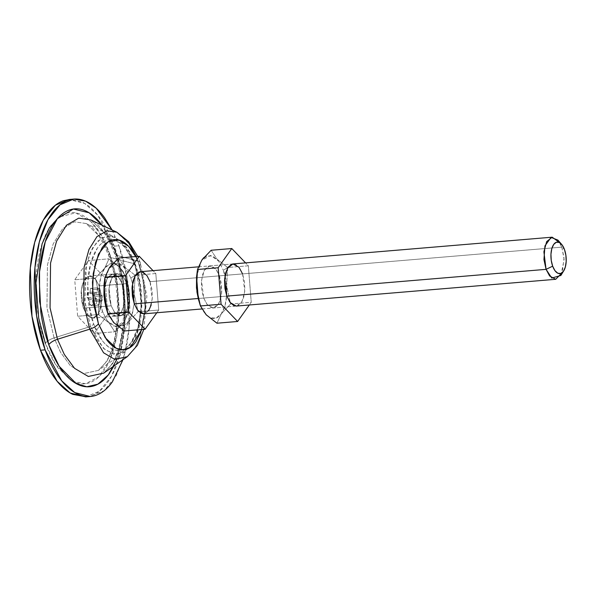 <?xml version="1.0" encoding="UTF-8"?>
<svg xmlns="http://www.w3.org/2000/svg" width="596" height="596" viewBox="0 0 596 596"><rect width="100%" height="100%" fill="white"/><g stroke="black" fill="none" stroke-linecap="round" stroke-linejoin="round"><path stroke-width="0.45" stroke-dasharray="2.98 2.23" d="M143.941 313.824L149.447 309.413L152.218 299.192L150.05 281.662L561.819 247.139L564.032 257.904L562.281 272.581M226.83 296.108L198.207 298.507L226.83 296.108M560.881 275.471L564.121 259.61L561.819 247.139L564.479 249.523L561.819 247.139L557.916 240.099M105.909 307.163L107.883 313.72L107.228 311.35L114.41 323.263L120.206 326.25L126.546 324.053L131.627 315.962L134.093 304.37L132.491 283.51L130.844 278.056L135.158 275.27L134.13 293.686L138.063 311.76L128.773 321.572L124.437 330.974L128.773 321.572L138.063 311.76L158.715 310.024L155.809 273.542L153.03 270.644L155.809 273.542L135.158 275.27L130.844 278.056L126.225 269.049L120.511 263.946L114.574 263.521L109.314 267.85L105.537 276.261L104.009 284.746M126.918 283.599L129.086 301.136L126.315 311.358L120.802 315.761L114.715 312.423L111.161 305.808L83.403 308.132L86.956 314.755L93.043 318.085L98.556 313.682L101.327 303.461L99.152 285.931L126.918 283.599L128.796 291.302L129.19 299.52L128.043 307.007L125.525 312.617L122.016 315.5L118.053 315.217L114.246 311.812L111.161 305.808L109.284 298.104L108.882 289.887L110.036 282.4L112.555 276.79L116.064 273.907L120.027 274.182L123.834 277.587L126.918 283.599L99.152 285.931L101.037 293.627L101.432 301.844L100.284 309.331L97.766 314.941L94.257 317.832L90.294 317.549L86.487 314.144L83.403 308.132L81.518 300.436L81.123 292.211L82.278 284.732L84.796 279.114L88.305 276.231L92.261 276.514L96.075 279.919L99.152 285.931L95.606 279.308L89.512 275.97L84.006 280.381L81.235 290.602L83.403 308.132L111.161 305.808L108.994 288.27L111.765 278.049L117.27 273.646L123.365 276.984L126.918 283.599L122.292 283.987L118.738 277.371L112.644 274.033L107.138 278.436L104.367 288.658L106.535 306.195L111.161 305.808L108.994 288.27L111.765 278.049L117.27 273.646L123.365 276.984L126.918 283.599L129.086 301.136L126.315 311.358L120.802 315.761L114.715 312.423L111.161 305.808L106.535 306.195L104.658 298.492L104.255 290.274L105.41 282.787L107.928 277.177L111.437 274.294L115.393 274.57L119.207 277.974L122.292 283.987L124.169 291.69L124.564 299.907L123.417 307.394L120.899 313.004L117.39 315.887L113.426 315.612L109.619 312.207L106.535 306.195L110.089 312.811L116.175 316.148L121.688 311.745L124.46 301.524L122.292 283.987L126.918 283.599L123.834 277.587L120.027 274.182L116.064 273.907L112.555 276.79L110.036 282.4L108.882 289.887L109.284 298.104L111.161 305.808L114.246 311.812L118.053 315.217L122.016 315.5L125.525 312.617L128.043 307.007L129.19 299.52L128.796 291.302L126.918 283.599M106.028 307.566L107.228 311.35L111.847 320.357L113.382 322.235M114.022 322.905L117.561 325.461L123.499 325.885L128.758 321.557L132.543 313.146L134.264 301.926L133.668 289.604L132.491 283.502L130.844 278.056L126.121 268.9L118.112 263.194L109.016 268.282L104.076 284.106M97.319 287.786L96.999 293.076L90.056 293.657L96.962 293.098L90.018 293.679L96.962 293.098L94.362 291.958L96.962 293.098L90.018 293.679L87.418 292.539L94.362 291.958L94.108 297.158L94.362 291.958L87.418 292.539L87.172 297.747L94.108 297.158L96.701 298.484L94.108 297.158L87.172 297.747L89.758 299.065L96.738 298.544L89.758 299.065L96.753 298.626L89.795 299.125L96.753 298.626L96.545 303.893L96.753 298.626L89.81 299.207L89.609 304.474L96.545 303.893L99.122 305.115L96.545 303.893L89.609 304.474L92.179 305.696L99.122 305.115L99.42 299.885L99.122 305.115L92.179 305.696L92.477 300.473L99.443 299.825L92.499 300.406L99.48 299.803L92.499 300.406L99.48 299.803L102.08 300.943L99.48 299.803L92.536 300.384L95.144 301.524L102.08 300.943L102.333 295.735L102.08 300.943L95.144 301.524L95.39 296.316L102.333 295.735L99.741 294.409L92.797 294.998L99.741 294.409L92.76 294.938L99.703 294.357L92.745 294.856L99.688 294.275L99.897 289.008L92.954 289.589L99.897 289.008L97.319 287.786L99.897 289.008L99.703 294.357L102.333 295.735L95.39 296.316L92.797 294.998L92.954 289.589A8.716 4.157 85.2 0 0 90.376 288.367L90.056 293.657L87.418 292.539A8.716 4.157 85.2 0 0 87.172 297.747L89.795 299.125L89.609 304.474A8.716 4.157 85.2 0 0 92.179 305.696L92.499 300.406L95.144 301.524A8.716 4.157 85.2 0 0 95.39 296.316L92.76 294.938L92.954 289.589L90.376 288.367L90.078 293.59L97.021 293.009L97.319 287.786L90.376 288.367L97.491 287.764L90.376 288.367M99.122 305.115L92.179 305.696M111.176 265.444L118.611 258.016L124.385 266.837L135.158 275.27L155.809 273.542L158.715 310.024L138.063 311.76L134.13 293.686L135.158 275.27L124.385 266.837L118.611 258.016M559.778 242.721L561.819 247.139L150.05 281.662L146.497 275.039L140.41 271.702M156.785 312.744L158.715 310.024L156.785 312.744M150.05 281.662L151.928 289.358L152.33 297.583L151.175 305.063M148.657 310.68L145.148 313.563L144.09 313.809M140.589 271.687L143.159 272.245M135.091 265.943L135.426 264.535L121.018 241.164L111.899 236.18L101.812 237.782L92.7 247.504L86.539 263.782L84.699 300.503L90.547 326.511L93.736 324.239C87.925 311.656 82.323 270.279 97.394 248.07C112.927 227.136 130.941 251.02 135.091 265.943C140.894 278.526 146.504 319.903 131.433 342.111C115.9 363.046 97.886 339.161 93.736 324.239L90.547 326.511L85.004 303.044L85.377 269.63L89.862 253.293L97.267 241.365L106.371 236.09L115.49 237.409L127.559 248.905L134.927 263.946L111.072 257.591L101.611 238.273L86.107 223.522L74.403 221.816L62.714 228.588L53.2 243.906L47.442 264.892L46.965 307.789L54.08 337.925L90.547 326.511L54.08 337.925L60.621 352.445L70.455 365.788L83.649 373.588L98.422 370.377L107.004 361.139L113.665 347.066L119.424 312.125L117.054 280.299L111.072 257.591A10.564 4.574 160.1 0 1 108.748 255.863A10.564 4.574 160.1 0 1 109.426 253.039L117.479 287.317L118.887 310.635L116.727 336.084L110.007 359.708L99.033 376.642L85.697 383.705L73.397 381.634C78.873 384.226 84.245 384.606 89.504 382.774C94.771 380.941 99.525 377.03 103.771 371.04C108.018 365.057 111.437 357.444 114.022 348.22C116.607 338.99 118.164 328.843 118.693 317.78L117.084 284.359C115.475 273.139 112.927 262.702 109.426 253.039A10.564 4.574 -19.9 0 0 108.748 255.863A10.564 4.574 -19.9 0 0 111.072 257.591L101.611 238.273L86.107 223.522L74.403 221.816L62.714 228.588L53.2 243.906L47.442 264.892L46.965 307.789L54.08 337.925A10.564 4.574 -19.9 0 0 45.37 343.348A10.564 4.574 160.1 0 1 54.08 337.925L60.621 352.445L70.455 365.788L83.649 373.588L98.422 370.377L107.004 361.139L113.665 347.066L119.424 312.125L117.054 280.299L111.072 257.591L134.927 263.946L139.591 281.632L141.438 306.418L136.946 333.633L125.078 351.782L113.575 354.285L103.302 348.213L90.547 326.511L96.366 339.087L105.403 350.113L117.449 354.583L129.906 347.163L138.905 326.794L141.476 301.643L134.927 263.946L135.426 264.535L135.091 265.943L127 250.171C123.864 245.887 120.534 242.907 116.995 241.231C113.464 239.555 109.992 239.309 106.595 240.493C103.205 241.678 100.135 244.204 97.394 248.07L90.771 262.799L87.754 282.452L88.797 304.02L93.736 324.239L101.827 340.011C104.963 344.294 108.293 347.274 111.832 348.951C115.363 350.627 118.828 350.873 122.225 349.688C125.622 348.504 128.691 345.978 131.433 342.111L138.049 327.383L141.066 307.73L140.03 286.162L135.091 265.943M45.37 343.348C48.865 353.003 53.044 361.154 57.901 367.784L72.444 381.157L55.674 364.558L45.37 343.348C41.876 333.685 39.321 323.248 37.719 312.028L36.103 278.608C36.639 267.544 38.196 257.397 40.781 248.167C43.366 238.944 46.779 231.337 51.032 225.348L58.758 217.153L75.558 212.832L90.681 221.392L101.961 236.515L109.426 253.039C105.932 243.384 101.752 235.234 96.902 228.603C92.045 221.965 86.874 217.354 81.399 214.754C75.923 212.161 70.559 211.781 65.292 213.614L58.81 217.115M85.675 396.906L99.435 391.17L111.497 376.247L120.101 354.061L124.482 328.336L122.821 280.105L114.32 246.148L118.947 245.761L127.447 279.718L129.109 327.949L124.728 353.674L116.123 375.86L104.062 390.782L89.467 396.586M136.231 256.541L138.011 261.093L116.92 255.475L123.163 279.159L125.637 312.356L119.632 348.802L112.681 363.486L103.734 373.111L112.681 363.486L119.632 348.802L125.637 312.356L123.163 279.159L116.92 255.475L114.603 253.747L115.281 250.923C111.653 240.896 107.317 232.44 102.274 225.549L115.281 250.923L114.603 253.747L116.92 255.475L107.056 235.323L90.89 219.939L107.056 235.323L116.92 255.475L138.011 261.093L143.085 280.336L145.096 307.312L140.209 336.926L134.569 348.854L127.298 356.676L134.569 348.854L140.209 336.926L145.096 307.312L143.085 280.336L138.011 261.093A10.564 4.574 160.1 0 1 140.336 262.821A10.564 4.574 160.1 0 1 139.65 265.645L145.335 292.427L145.387 310.821L141.818 329.514L145.618 307.305L144.582 285.797L139.65 265.645A10.564 4.574 -19.9 0 0 140.336 262.821A10.564 4.574 -19.9 0 0 138.011 261.093L129.995 244.725L116.861 232.216M135.702 256.585L139.65 265.645L135.709 256.585M113.843 366.063L120.049 349.748C122.731 340.167 124.355 329.625 124.899 318.137L123.23 283.443C121.562 271.791 118.909 260.959 115.281 250.923L124.668 297.084L124.057 328.739L116.704 359.693M112.108 229.967L118.947 245.761C122.977 256.898 125.92 268.93 127.767 281.856C129.615 294.782 130.241 307.625 129.623 320.38C129.012 333.134 127.216 344.831 124.236 355.469L122.97 359.693M112.093 229.959L118.947 245.761L114.32 246.148L97.677 215.119L84.669 203.437L69.121 199.481M86.398 396.847L91.352 395.692C97.416 393.576 102.899 389.061 107.794 382.163C112.689 375.264 116.63 366.495 119.61 355.857C122.59 345.218 124.385 333.522 124.996 320.767C125.614 308.013 124.989 295.176 123.141 282.243C121.293 269.317 118.351 257.286 114.32 246.148C110.29 235.018 105.477 225.623 99.875 217.98C94.28 210.328 88.327 205.009 82.01 202.014L69.963 199.414M205.911 314.479L204.383 312.602L199.764 303.587L200.412 305.957L199.764 303.587C202.133 312.118 212.422 325.759 221.295 313.801C229.9 301.114 226.696 277.483 223.381 270.301L227.687 267.515L226.659 285.931L230.6 303.997L221.302 313.816L216.966 323.211L221.302 313.816L230.6 303.997L251.244 302.269L248.338 265.786L227.687 267.515L226.659 285.931L230.6 303.997L251.244 302.269L249.322 304.988L251.244 302.269L248.338 265.786L245.567 262.888L248.338 265.786L227.687 267.515L223.381 270.301L226.204 281.841L226.793 294.163L225.072 305.39L221.295 313.801L216.035 318.13L210.097 317.705L206.551 315.142M236.627 306.053L237.685 305.808L241.186 302.917L243.712 297.307L244.859 289.82L244.464 281.603L242.579 273.899L219.447 275.844L215.901 269.221L209.807 265.883L204.294 270.293L201.53 280.515L203.698 298.045L206.775 304.057L210.589 307.462L214.545 307.745L218.054 304.861L220.58 299.244L221.727 291.764L221.332 283.54L219.447 275.844L216.37 269.832L212.556 266.427L208.593 266.144L205.084 269.034L202.565 274.644L201.418 282.132L201.813 290.349L203.698 298.045L207.244 304.668L213.338 308.005L218.844 303.595L221.615 293.374L219.447 275.844L242.579 273.899L244.747 291.437L241.976 301.658L236.47 306.061L213.338 308.005M211.14 250.26L216.922 259.081L227.687 267.515L216.922 259.081L211.14 250.26L203.705 257.688M198.304 298.864L198.446 299.401M196.538 276.991L198.073 268.505L201.85 260.087L207.11 255.766L213.048 256.183L218.762 261.286L223.381 270.301L218.65 261.145L210.641 255.431L201.552 260.526L196.605 276.35M242.579 273.899L239.503 267.895L235.688 264.49L233.118 263.931M126.218 278.444L127.678 283.167L129.481 304.638L124.773 320.991L115.617 326.638L107.429 321.02L102.601 311.738L98.295 314.524L109.031 322.928L114.842 331.778L124.132 321.959L128.468 312.565L129.421 305.294L129.503 294.148L127.499 282.467L125.57 276.075L126.218 278.444L121.599 269.437L115.885 264.333L109.947 263.909L104.687 268.237L100.91 276.648L99.189 287.868L99.785 300.19L102.601 311.738L107.22 320.745L112.935 325.848L118.872 326.273L124.132 321.944L128.468 312.565L129.503 294.148L125.57 276.075L119.789 267.261L109.016 258.82L104.68 268.215L95.39 278.034L99.323 296.033L98.295 314.524L109.031 322.928L114.842 331.778L94.19 333.507L77.644 316.252L98.295 314.524L77.644 316.252L74.738 279.77L95.39 278.034L74.738 279.77L88.364 260.556L109.016 258.82L88.364 260.556L104.918 277.81L125.57 276.075L104.918 277.81L107.824 314.293L128.468 312.565L107.824 314.293L94.19 333.507L114.842 331.778L124.132 321.959L127.916 313.533L129.637 302.314L129.041 289.991L125.57 276.075L119.789 267.261L109.016 258.82L104.68 268.215L95.39 278.034L99.323 296.033L98.295 314.524L102.601 311.738C99.286 304.549 96.083 280.925 104.687 268.237C113.56 256.28 123.849 269.921 126.218 278.444M83.403 308.132L106.535 306.195L104.367 288.658L107.138 278.436L112.644 274.033L118.738 277.371L122.292 283.987L99.152 285.931L95.606 279.308L89.512 275.97L84.006 280.381L81.235 290.602L83.403 308.132L86.956 314.755L93.043 318.085L98.556 313.682L101.327 303.461L99.152 285.931L122.292 283.987L124.169 291.69L124.564 299.907L123.417 307.394L120.899 313.004L117.39 315.887L113.426 315.612L109.619 312.207L106.535 306.195L104.658 298.492L104.255 290.274L105.41 282.787L107.928 277.177L111.437 274.294L115.393 274.57L119.207 277.974L122.292 283.987L124.46 301.524L121.688 311.745L116.175 316.148L110.089 312.811L106.535 306.195L83.403 308.132L81.518 300.436L81.123 292.211L82.278 284.732L84.796 279.114L88.305 276.231L92.261 276.514L96.075 279.919L99.152 285.931L101.037 293.627L101.432 301.844L100.284 309.331L97.766 314.941L94.257 317.832L90.294 317.549L86.487 314.144L83.403 308.132M94.19 333.507L107.824 314.293L104.918 277.81L88.364 260.556L74.738 279.77L77.644 316.252L94.19 333.507M236.292 306.076L201.85 308.966M120.802 315.761L93.043 318.085L120.802 315.761M117.27 273.646L89.512 275.97L117.27 273.646M232.783 263.961L198.282 266.852M129.906 347.163C143.554 330.855 145.573 291.757 135.426 264.535C131.776 254.41 126.97 246.625 121.018 241.164M125.078 351.782L98.422 370.377L104.36 364.216C119.17 345.628 122.5 290.975 108.748 255.863C100.91 236.955 93.363 226.175 86.107 223.522L115.49 237.409M103.734 373.111L110.163 366.384C125.532 346.693 128.833 290.178 114.603 253.747C106.595 234.221 98.69 222.949 90.89 219.939M143.852 329.342L146.877 296.219L140.336 262.821L137.736 256.414M73.748 199.094L73.025 199.153M209.807 265.883L232.939 263.946M127.678 283.167L127.499 282.467M129.481 304.638L129.421 305.294"/><path stroke-width="0.89" d="M562.281 272.581L555.71 279.3L549.616 275.963L546.063 269.347L226.83 296.108L546.063 269.347L551.769 278.049L560.881 275.471L563.771 270.77M198.282 266.852L140.41 271.702L134.897 276.112L132.126 286.333L134.294 303.863L198.207 298.507L134.294 303.863L137.847 310.486L143.941 313.824L201.85 308.966M564.479 249.523A15.846 7.562 -94.8 0 1 563.704 270.889A15.846 7.562 -94.8 0 1 552.663 266.181L546.063 269.347L552.663 266.181L551.248 260.407L550.95 254.239L551.814 248.629L553.706 244.42L556.336 242.252L559.309 242.468L562.162 245.016L564.479 249.523L565.887 255.304L566.185 261.465L565.321 267.082L563.436 271.292L560.799 273.452L557.834 273.244L554.973 270.688L552.663 266.181A15.846 7.562 -94.8 0 1 552.134 247.601A15.846 7.562 -94.8 0 1 560.553 243.272A15.846 7.562 -94.8 0 1 564.479 249.523M118.611 258.016L139.263 256.287L125.629 275.501L104.978 277.229L125.629 275.501L128.535 311.984L107.883 313.72L128.535 311.984L145.081 329.238L124.437 330.974L113.694 322.57L107.883 313.72L103.957 295.713L104.978 277.229L109.321 267.835L118.611 258.016L139.263 256.287L153.03 270.644L139.263 256.287L125.629 275.501L128.535 311.984L145.081 329.238L124.437 330.974L113.694 322.57L107.883 313.72L105.954 307.327L103.957 295.713L104.032 284.501L104.978 277.229L109.321 267.835L111.176 265.444M113.382 322.235L114.022 322.905M104.009 284.746L104.412 299.803L105.909 307.163M104.076 284.106L104.002 284.851M104.032 284.501L105.954 307.327M105.857 306.947L106.028 307.566M561.551 244.248L557.916 240.099L551.062 237.409L544.953 245.887L543.939 259.565L546.063 269.347L543.895 251.81L546.666 241.589L552.179 237.186L559.778 242.721M145.081 329.238L156.785 312.744L145.081 329.238M151.175 305.063L148.657 310.68M144.09 313.809L141.185 313.28L137.378 309.875L134.294 303.863L132.416 296.167L132.021 287.95L133.169 280.463L135.687 274.853L139.196 271.962L140.589 271.687M143.159 272.245L146.966 275.65L150.05 281.662M90.301 396.519L74.753 392.563L61.746 380.881L45.11 349.852L40.483 350.239L57.119 381.269L70.127 392.958L85.675 396.906L89.467 396.586M137.736 256.414L128.743 241.745L116.861 232.216L106.937 230.771L97.029 236.515L88.968 249.493L84.088 267.276L83.686 303.64L89.713 329.178A10.564 4.574 -19.9 0 0 98.422 323.762L106.49 339.496C109.612 343.765 112.942 346.73 116.466 348.407C119.99 350.075 123.446 350.321 126.829 349.137C130.219 347.96 133.28 345.442 136.015 341.59L141.818 329.514L130.464 347.267L123.335 349.845L116.384 348.369L105.231 337.686L98.422 323.762A10.564 4.574 160.1 0 1 89.713 329.178L103.592 352.795L114.775 359.403L127.298 356.676L114.775 359.403L103.592 352.795L89.713 329.178L83.686 303.64L84.088 267.276L88.968 249.493L97.029 236.515L106.937 230.771L116.861 232.216L90.89 219.939L78.679 218.158L66.484 225.228L56.56 241.201L50.556 263.089L50.057 307.834L57.477 339.273C53.424 340.621 50.526 342.424 48.768 344.689L39.612 301.494L39.515 271.836L45.266 241.693L57.358 218.702L73.315 209.032L89.132 212.787L102.013 225.199M89.713 329.178L57.477 339.273L64.301 354.411L74.56 368.328L88.32 376.463L103.734 373.111L88.32 376.463L74.56 368.328L64.301 354.411L57.477 339.273L89.713 329.178M98.422 323.762L92.529 293.902L93.244 273.482L98.504 254.097L107.988 241.887L119.014 240.032L128.676 246.379L135.702 256.585L131.589 249.91C128.46 245.641 125.138 242.676 121.614 241C118.09 239.331 114.633 239.085 111.251 240.262C107.861 241.447 104.799 243.965 102.065 247.817L95.472 262.508L92.462 282.102L93.498 303.61L98.422 323.762M116.861 232.216L128.483 242.55L136.231 256.541M90.89 219.939L78.679 218.158L66.484 225.228L56.56 241.201L50.556 263.089L50.057 307.834L57.477 339.273C53.424 340.621 50.526 342.424 48.768 344.689C52.403 354.717 56.739 363.173 61.783 370.064C66.819 376.948 72.183 381.745 77.875 384.442C83.559 387.139 89.132 387.534 94.593 385.627C100.061 383.72 105 379.659 109.403 373.446L113.843 366.063M116.704 359.693L108.301 374.944L97.9 384.167L86.778 386.767L76.154 383.548L59.22 366.331L48.768 344.689C45.14 334.654 42.487 323.822 40.826 312.17L39.15 277.475C39.701 265.98 41.318 255.446 44.007 245.865C46.689 236.284 50.235 228.387 54.646 222.166C59.056 215.953 63.996 211.893 69.456 209.986C74.917 208.079 80.497 208.473 86.182 211.17C91.866 213.867 97.23 218.665 102.274 225.549M122.97 359.693L112.421 381.775C107.526 388.674 102.043 393.189 95.978 395.297C89.914 397.413 83.723 396.973 77.413 393.986C71.103 390.991 65.15 385.672 59.548 378.02C53.953 370.377 49.14 360.982 45.11 349.852C41.079 338.714 38.137 326.683 36.282 313.757C34.434 300.824 33.816 287.987 34.426 275.233C35.037 262.478 36.833 250.782 39.813 240.143C42.793 229.505 46.734 220.736 51.628 213.837C56.523 206.939 62.006 202.424 68.071 200.308C74.135 198.2 80.326 198.639 86.636 201.627C92.954 204.622 98.906 209.941 104.501 217.592L112.108 229.967M73.748 199.094L69.121 199.481L55.368 205.218L43.299 220.14L34.702 242.326L30.314 268.051L31.975 316.282L40.483 350.239L45.11 349.852L36.602 315.895L34.941 267.664L39.329 241.939L47.926 219.753L59.995 204.83L73.748 199.094L85.593 201.157L96.194 208.205L112.093 229.959M69.963 199.414L63.444 200.703C57.38 202.811 51.897 207.326 47.002 214.225C42.107 221.123 38.166 229.892 35.186 240.531C32.206 251.169 30.411 262.866 29.8 275.62C29.189 288.375 29.807 301.218 31.655 314.144C33.51 327.07 36.453 339.102 40.483 350.239C44.514 361.377 49.326 370.764 54.921 378.408C60.524 386.059 66.476 391.378 72.787 394.373L86.398 396.847M45.37 343.348L38.703 318.137L35.954 282.847L42.085 243.868L49.326 227.91L58.81 217.115M198.49 299.572L196.486 287.957L196.561 276.745L198.304 298.864L200.412 305.957L206.231 314.815L216.966 323.211L237.618 321.482L221.071 304.228L200.412 305.957L221.071 304.228L218.166 267.746L197.514 269.474L218.166 267.746L231.792 248.532L245.567 262.888L231.792 248.532L218.166 267.746L221.071 304.228L237.618 321.482L216.966 323.211L206.231 314.815L200.412 305.957L196.486 287.957L197.514 269.474L201.85 260.079L211.14 250.26L231.792 248.532L211.14 250.26M555.71 279.3L236.292 306.076L230.376 302.731L226.83 296.108L224.662 278.578L227.434 268.356L232.939 263.946L239.033 267.284L242.579 273.899M237.618 321.482L249.322 304.988L237.618 321.482M206.551 315.142L205.911 314.479M198.446 299.401L196.941 292.047L196.538 276.991M233.118 263.931L231.725 264.207L228.223 267.09L225.698 272.707L224.55 280.187L224.945 288.412L226.83 296.108L229.907 302.12L233.721 305.524L236.627 306.053M196.605 276.35L196.531 277.095M196.561 276.745L197.514 269.474L201.85 260.079L203.705 257.688M552.179 237.186L232.939 263.946M143.852 329.342L137.423 345.308L127.298 356.676L103.734 373.111"/></g></svg>
